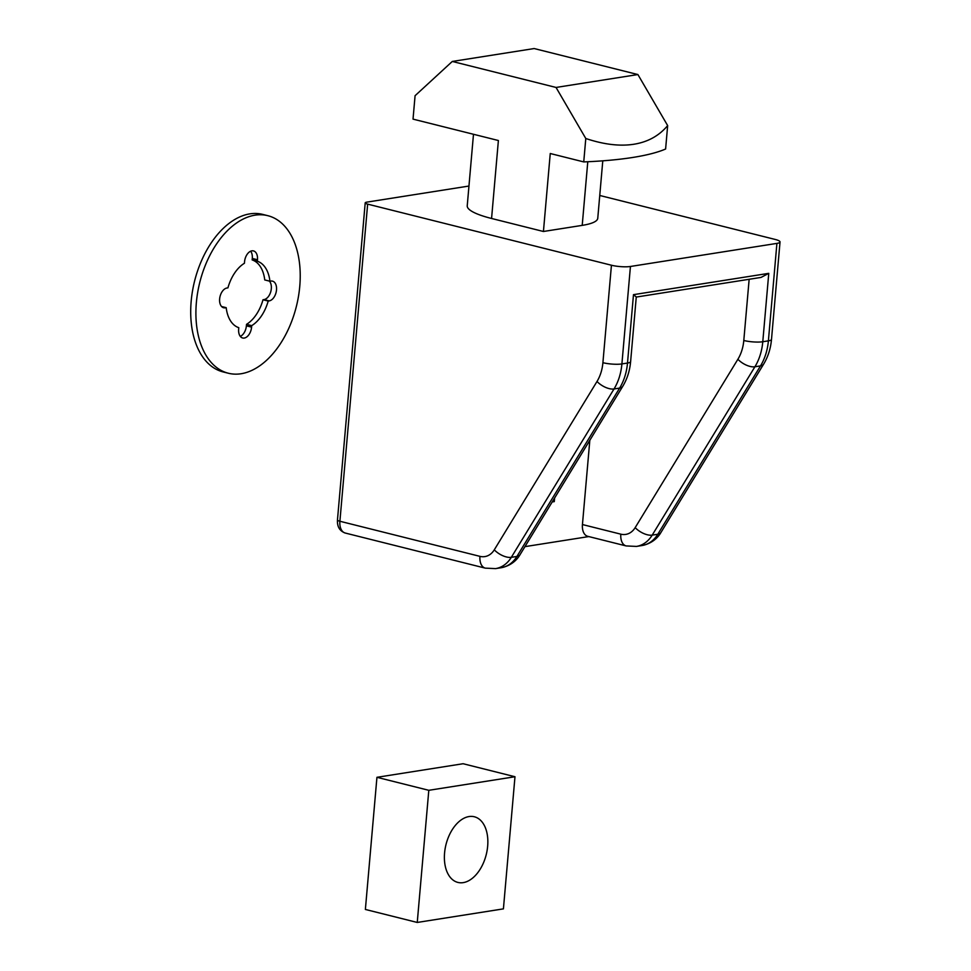 <?xml version="1.0" encoding="UTF-8"?>
<svg xmlns="http://www.w3.org/2000/svg" width="971" height="971" viewBox="0 0 971 971"><rect width="100%" height="100%" fill="white"/><g stroke="black" fill="none" stroke-linecap="round" stroke-linejoin="round"><path stroke-width="1.46" d="M667.66 125.599L665.608 149.012A203.036 40.442 -175 0 1 632.679 157.472A203.036 40.442 -175 0 1 583.741 161.914L585.792 138.501L556.043 87.451L637.898 74.549L667.66 125.599C659.091 135.806 647.827 142.021 633.845 144.254C619.826 146.439 603.804 144.509 585.792 138.501M473.484 134.277L467.233 205.791A67.679 13.485 5 0 0 491.569 218.475L543.432 231.486L582.212 225.369A67.679 13.485 5 0 0 597.76 218.269L602.785 160.822M583.741 161.914L550.254 153.515L543.432 231.486M637.898 74.549L534.159 48.55L452.292 61.452L415.078 95.704L413.027 119.13L498.39 140.516L491.569 218.475M552.669 501.206L554.283 501.619L554.599 498.038M479.953 556.359A20.306 15.524 -99 0 0 494.288 549.829L597.007 381.469A40.612 31.048 -99 0 0 602.906 362.693L611.439 265.229L367.645 204.128L339.899 521.257A13.533 8.302 104.1 0 0 345.227 533.03L485.269 568.132A13.533 8.302 -75.9 0 1 479.953 556.359L339.899 521.257A6.773 1.347 -175 0 1 337.459 519.995L365.205 202.854A6.773 1.347 5 0 0 367.645 204.128M611.439 265.229A13.533 2.695 5 0 0 630.434 266.479L776.909 243.393A13.533 2.695 5 0 0 780.029 241.973A13.533 2.695 5 0 0 775.161 239.436L599.75 195.474M365.205 202.854A6.773 1.347 5 0 1 366.759 202.15L468.957 186.044M524.947 546.637L588.802 536.575M620.833 534.171A13.533 8.302 104.1 0 0 626.161 545.933L587.771 536.32A13.533 8.302 -75.9 0 1 582.442 524.546L620.833 534.171A20.306 15.524 -99 0 0 635.18 527.629L737.887 359.27A40.612 31.048 -99 0 0 743.798 340.493L749.151 279.284M589.822 440.312L582.442 524.546M552.22 501.946L554.283 501.619M768.765 273.349L761.046 277.415L636.26 297.065L630.616 361.637A13.533 2.695 5 0 1 627.497 363.057L633.48 294.662L768.765 273.349L762.781 341.743A54.145 41.401 81 0 1 754.916 366.771L652.196 535.13A33.839 25.877 81 0 1 636.454 546.418L642.049 545.532A33.839 25.877 -99 0 0 657.804 534.256L652.196 535.13A13.533 6.481 31.4 0 1 635.18 527.629M636.175 296.883L633.48 294.662M452.292 61.452L556.043 87.451M487.66 846.202A33.839 20.743 104.1 0 0 474.346 816.769A33.839 20.743 104.1 0 0 444.572 852.987A33.839 20.743 104.1 0 0 457.887 882.421A33.839 20.743 104.1 0 0 487.66 846.202M417.251 922.45L428.806 790.309L514.982 776.739L503.415 908.868L417.251 922.45L365.375 909.451L376.942 777.31L428.806 790.309M376.942 777.31L463.106 763.728L514.982 776.739M257.351 261.235A34.519 21.156 -75.9 0 1 269.938 281.238L264.743 279.939A34.519 21.156 -75.9 0 0 252.157 259.925L257.351 261.235L257.473 259.743A10.147 6.227 104.1 0 0 253.48 250.906A10.147 6.227 104.1 0 0 244.546 261.782L244.425 263.262A34.519 21.156 -75.9 0 0 227.93 287.853L226.959 288.011A10.147 6.227 104.1 0 0 219.798 297.672A10.147 6.227 104.1 0 0 223.621 307.758A10.147 6.227 104.1 0 0 225.223 307.831L226.194 307.673A34.519 21.156 -75.9 0 0 238.781 327.676L238.66 329.169A10.147 6.227 104.1 0 0 242.653 337.993A10.147 6.227 104.1 0 0 244.255 338.066A10.147 6.227 104.1 0 0 251.586 327.13L251.707 325.637L246.525 324.338A34.519 21.156 -75.9 0 0 263.007 299.76L268.202 301.059A34.519 21.156 -75.9 0 1 251.707 325.637M240.298 336.391A10.147 6.227 104.1 0 0 246.391 325.831L246.525 324.338M255.009 215.174A81.212 49.776 -75.9 0 1 267.814 215.683A81.212 49.776 -75.9 0 1 298.461 296.446A81.212 49.776 -75.9 0 1 241.136 373.738A81.212 49.776 -75.9 0 1 228.319 373.228A81.212 49.776 -75.9 0 1 197.671 292.465A81.212 49.776 -75.9 0 1 255.009 215.174M228.319 373.228L223.136 371.929A81.212 49.776 -75.9 0 1 192.476 291.154A81.212 49.776 -75.9 0 1 249.814 213.875A81.212 49.776 -75.9 0 1 262.619 214.373L267.814 215.683M226.194 307.673L221.582 306.52M263.007 299.76L263.991 299.602A10.147 6.227 104.1 0 0 270.727 291.798A10.147 6.227 104.1 0 0 269.368 281.092M252.157 259.925L252.29 258.444A10.147 6.227 104.1 0 0 250.652 251.222M268.202 301.059L269.173 300.901A10.147 6.227 104.1 0 0 276.334 291.239A10.147 6.227 104.1 0 0 272.511 281.141A10.147 6.227 104.1 0 0 270.909 281.08L269.938 281.238M587.783 161.732L582.212 225.369M763.667 364.076A13.533 6.481 -148.6 0 1 760.511 365.885A54.145 41.401 -99 0 0 768.389 340.857A13.533 2.695 -175 0 0 771.496 339.437C770.683 348.528 768.073 356.745 763.667 364.076L660.948 532.448A13.533 6.481 -148.6 0 1 657.804 534.256L760.511 365.885L754.916 366.771A13.533 6.481 31.4 0 1 737.887 359.27M776.909 243.393L768.389 340.857L762.781 341.743A13.533 2.695 5 0 1 743.798 340.493M630.434 266.479L621.901 363.931A54.145 41.401 81 0 1 614.024 388.97L511.316 557.33A33.839 25.877 81 0 1 495.562 568.618L501.17 567.732A33.839 25.877 -99 0 0 516.912 556.456L511.316 557.33A13.533 6.481 -148.6 0 1 494.288 549.829M501.17 567.732C512.372 565.51 517.944 558.422 520.068 554.635A13.533 6.481 31.4 0 1 516.912 556.456L619.632 388.084A54.145 41.401 -99 0 0 627.497 363.057L621.901 363.931A13.533 2.695 -175 0 1 602.906 362.693M520.068 554.635L622.775 386.276A13.533 6.481 31.4 0 1 619.632 388.084L614.024 388.97A13.533 6.481 -148.6 0 1 597.007 381.469M246.391 325.831L251.586 327.13M263.991 299.602L269.173 300.901M252.29 258.444L257.473 259.743M222.189 307.067L225.223 307.831M337.459 519.995C337.083 526.658 339.668 531.016 345.227 533.03M626.161 545.933L636.454 546.418M622.775 386.276C627.193 378.945 629.803 370.728 630.616 361.637M485.269 568.132L495.562 568.618M771.496 339.437L780.029 241.973M660.948 532.448C658.823 536.223 653.265 543.311 642.049 545.532"/></g></svg>
